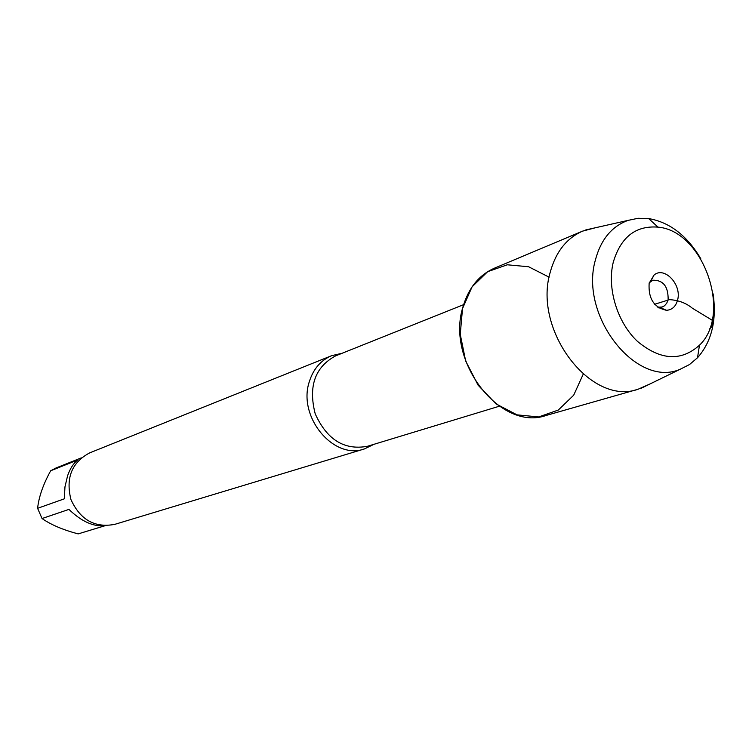 <?xml version="1.0" encoding="UTF-8"?>
<svg xmlns="http://www.w3.org/2000/svg" width="752" height="752" viewBox="0 0 752 752"><rect width="100%" height="100%" fill="white"/><g stroke="black" fill="none" stroke-linecap="round" stroke-linejoin="round"><path stroke-width="1.13" d="M374.082 444.272L364.429 448.925C333.465 460.309 297.275 416.523 309.401 381.443C313.424 368.847 320.85 360.255 331.67 355.668L342.122 353.261M549.12 277.178L528.6 266.753L507.309 264.789L487.672 271.679L472.087 286.822L462.518 308.574L460.252 334.349L465.657 360.998L478.093 385.174L495.982 403.88L517.047 414.86L538.686 416.937L558.313 410.047L573.701 395.185L583.195 374.233M331.67 355.668L89.695 452.873C71.797 462.367 65.546 477.943 70.961 499.601C80.285 519.886 94.893 528.139 114.802 524.351L364.429 448.925M104.688 525.695C93.351 526.851 81.432 521.418 68.93 509.405L42.046 518.532L37.6 508.314C38.822 496.893 43.184 484.382 50.675 470.771L56.033 467.97L81.31 457.865M105.139 525.704L78.142 533.901C62.989 529.859 50.957 524.736 42.046 518.532M78.142 533.901L105.083 525.704M37.6 508.314L64.334 498.82L64.963 486.864L67.614 475.668C70.124 468.543 73.47 463.326 77.653 460.008L50.675 470.771M649.249 282.808L652.811 280.223C663.217 279.998 668.321 286.465 668.133 299.625L666.77 303.159L664.524 305.763L662.221 307.013L657.831 307.23M649.145 283.25C648.215 298.582 653.996 307.596 666.498 310.303C672.232 309.871 675.963 306.346 677.674 299.728C681.782 284.472 664.392 266.095 654.09 274.988L649.145 283.25M613.2 262.495C606.902 288.505 617.345 322.505 637.47 341.389C660.425 360.377 681.096 361.646 699.473 345.206C732.504 313.951 703.336 230.864 658.009 227.132C635.581 225.403 620.644 237.19 613.2 262.495M595.227 227.8L582.546 231.146C566.519 238.243 555.719 252.014 550.154 272.487C532.905 330.56 591.119 406.287 638.072 389.245L650.057 383.934M582.546 231.146L494.459 268.163C478.958 275.016 468.421 288.035 462.865 307.239C445.692 361.684 500.719 431.751 546.178 415.442L638.072 389.245M713.112 293.853C716.872 320.333 711.674 341.634 697.518 357.764L689.481 364.56L680.287 369.204C636.878 388.718 579.2 316.235 595.34 260.192C600.801 239.615 611.705 226.343 628.033 220.392L638.11 218.277L648.628 218.55C669.769 222.282 687.14 235.658 700.751 258.669M654.682 304.259L669.506 299.644C678.454 300.161 686.097 303.028 692.432 308.254L712.266 320.296C713.488 323.83 712.567 326.716 709.512 328.953M463.599 304.663L335.646 355.856C314.975 367.032 308.16 386.359 315.22 413.826C326.885 439.676 344.284 450.495 367.408 446.293L499.272 406.24M659.072 308.085L660.359 307.643M659.852 307.427L666.498 310.303M650.706 281.389L654.09 274.988M658.009 227.132L648.628 218.55M699.473 345.206L697.518 357.764M628.033 220.392L585.77 229.933M680.287 369.204L641.343 388.182"/></g></svg>
